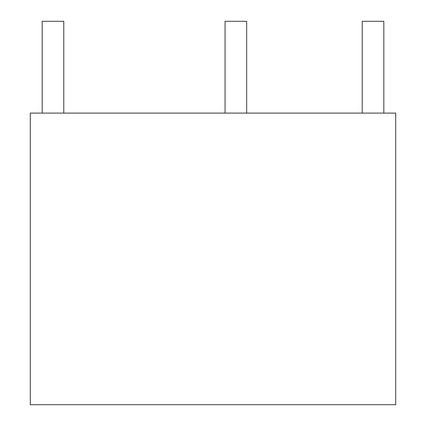 <?xml version="1.0" encoding="UTF-8"?>
<svg xmlns="http://www.w3.org/2000/svg" width="426" height="426" viewBox="0 0 426 426"><rect width="100%" height="100%" fill="white"/><g stroke="black" fill="none" stroke-linecap="round" stroke-linejoin="round"><path stroke-width="0.64" d="M395.701 113.098L395.701 404.7L30.299 404.7L30.299 113.098L395.701 113.098M246.659 21.3L246.659 113.098L246.659 21.3L225.061 21.3L225.061 113.098L225.061 21.3L225.061 113.098L225.061 21.3L246.659 21.3L246.659 113.098L246.659 21.3L225.061 21.3L246.659 21.3M383.821 21.3L383.821 113.098L383.821 21.3L362.222 21.3L362.222 113.098L362.222 21.3L362.222 113.098L362.222 21.3L383.821 21.3L383.821 113.098L383.821 21.3L362.222 21.3L383.821 21.3M63.778 21.3L63.778 113.098L63.778 21.3L42.179 21.3L42.179 113.098L42.179 21.3L42.179 113.098L42.179 21.3L63.778 21.3L63.778 113.098L63.778 21.3L42.179 21.3L63.778 21.3"/></g></svg>
